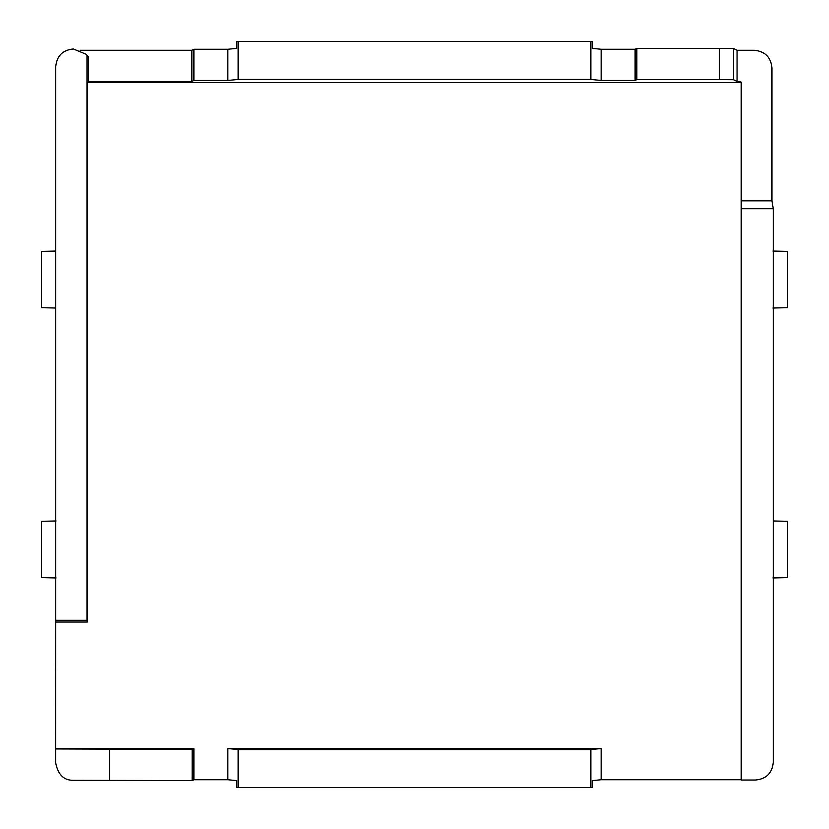 <?xml version="1.0" encoding="UTF-8"?>
<svg xmlns="http://www.w3.org/2000/svg" width="829" height="829" viewBox="0 0 829 829"><rect width="100%" height="100%" fill="white"/><g stroke="black" fill="none" stroke-linecap="round" stroke-linejoin="round"><path stroke-width="1.24" d="M739.706 82.506L740.732 81.48L737.074 81.48L737.074 50.279L754.307 50.279C765.012 51.325 770.887 57.201 771.934 67.916L771.934 200.846L773.25 208.701L773.25 762.39C772.203 773.105 766.317 778.98 755.613 780.027L741.219 780.027L741.219 82.506L87.252 82.506L87.252 622.04L86.962 620.299L55.75 620.299L55.626 762.525C57.854 774.452 63.688 780.379 73.107 780.307L192.162 780.617L193.913 779.737L227.82 779.737L236.607 780.617L236.607 787.55L238.151 787.55L238.151 749.561L227.82 748.535L227.82 779.737M601.18 779.737L601.18 748.535L590.849 749.561L590.849 787.55L592.393 787.55L592.393 780.617L601.18 779.737L741.219 779.737M773.25 208.701L741.219 208.701M85.864 54.134L88.268 56.652L85.864 54.134L73.387 48.973C62.683 50.02 56.797 55.895 55.75 66.61L55.75 620.299M86.962 55.336L86.962 620.299M56.04 622.04L87.252 622.04M89.294 82.506L88.268 81.48L191.872 81.48L191.872 50.279L80.05 50.279M88.268 56.652L88.268 81.48M191.872 81.48L193.913 80.465L193.913 49.263L191.872 50.279M193.913 80.465L227.82 80.465L238.151 79.439L238.151 41.45L236.607 41.45L236.607 48.383L227.82 49.263L227.82 80.465M227.82 49.263L193.913 49.263M238.151 79.439L590.849 79.439L601.18 80.465L601.18 49.263L592.393 48.383L592.393 41.45L590.849 41.45L590.849 79.439M238.151 41.45L590.849 41.45M601.18 80.465L635.087 80.465L635.087 49.263L601.18 49.263M635.087 80.465L636.838 79.584L636.838 48.383L635.087 49.263M636.838 79.584L719.479 79.584L719.479 48.383L636.838 48.383M719.479 48.383L733.52 48.507L737.074 50.279M719.479 79.584L733.52 79.708L733.52 48.507M733.52 79.708L737.074 81.48M541.492 82.506L553.13 82.506M585.948 82.506L574.31 82.506M56.103 577.968L41.45 577.637L41.45 521.306L56.103 520.985M193.913 779.737L193.913 748.535L56.04 748.535M227.82 748.535L601.18 748.535M55.626 748.96L192.162 749.416L192.162 780.617M193.913 748.535L192.162 749.416M109.521 749.416L109.521 780.617M55.75 251.042L41.45 251.363L41.45 307.694L55.75 308.015M181.178 82.506L349.382 82.506M590.849 787.55L238.151 787.55M238.151 749.561L590.849 749.561M740.732 82.506L740.732 81.48M772.897 577.968L787.55 577.637L787.55 521.306L773.25 520.985M772.897 308.015L787.55 307.694L787.55 251.363L772.897 251.032M771.934 200.846L741.219 200.846"/></g></svg>
